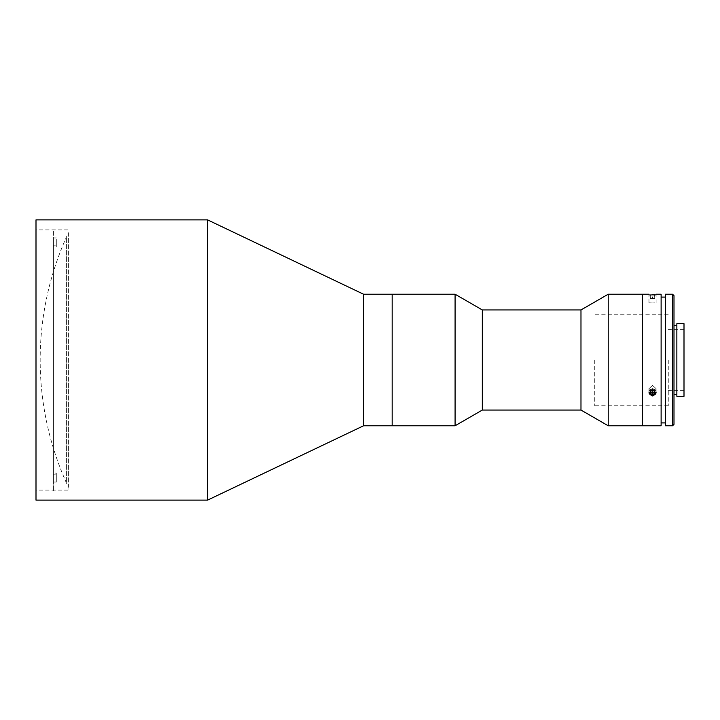 <?xml version="1.0" encoding="UTF-8"?>
<svg xmlns="http://www.w3.org/2000/svg" width="720" height="720" viewBox="0 0 720 720"><rect width="100%" height="100%" fill="white"/><g stroke="black" fill="none" stroke-linecap="round" stroke-linejoin="round"><path stroke-width="0.54" stroke-dasharray="3.6 2.7" d="M68.409 232.74L68.409 487.26A300.888 300.888 0 0 1 68.409 232.74L68.409 487.26M36 219.879L36 500.121M68.031 360L68.031 490.113L68.031 360M207.585 219.879L207.585 500.121M363.573 294.228L363.573 425.772M392.175 294.228L392.175 425.772L392.175 294.228M36 360L36 229.887L36 360M53.442 482.967L53.442 246.906L56.304 246.906L56.304 238.977L53.442 238.977L53.442 491.274L53.442 474.183L53.442 482.967L66.411 482.967L66.411 237.033L66.411 482.967M56.304 481.023L53.442 481.023L53.442 473.094L56.304 473.094L56.304 482.121L56.304 474.183L53.442 474.183M56.304 474.183L56.304 473.094M56.304 238.977L56.304 246.906M53.442 246.906L53.442 238.977M53.442 481.023L53.442 230.094L53.442 237.879L56.304 237.879M53.442 237.879L53.442 245.817L56.304 245.817M53.442 473.094L53.442 245.817M53.442 482.121L56.304 482.121M455.085 294.228L455.085 425.772M482.328 309.951L482.328 410.049M580.977 309.951L580.977 410.049M608.22 294.228L608.22 425.772M642.537 294.228L642.537 425.772L642.537 294.228M594.315 360L594.315 405.756L594.315 360M668.268 360L668.268 405.756L668.268 360M652.545 294.327C647.928 294.219 647.928 294.219 652.545 294.327M652.545 302.922C647.928 302.796 647.928 302.796 652.545 302.922C647.928 302.796 647.928 302.796 652.545 302.922C657.153 302.796 657.153 302.796 652.545 302.922C657.153 302.796 657.153 302.796 652.545 302.922M655.11 294.273L656.118 294.228L656.118 302.805M661.122 294.228L661.122 425.772M652.545 385.443L648.972 388.593L652.545 391.635L648.972 388.593L652.545 385.443L656.118 388.593L652.545 391.635L656.118 388.593L652.545 385.443M652.545 389.745L648.972 392.886L652.545 395.937L656.118 392.886L652.545 389.745M665.415 294.228L665.415 425.772M672.561 294.228L672.561 425.772M673.992 424.341L673.992 295.659M676.854 323.685L676.854 396.315M665.415 360L665.415 422.91L665.415 360M684 323.685L684 396.315M684 360L684 329.4L684 360M650.466 295.146L654.75 295.146L650.34 295.146L650.466 298.584L652.68 298.584L652.68 295.146M652.68 298.584L654.75 298.584L654.75 295.146M654.75 298.584L654.615 295.146M654.615 298.584L652.41 298.584L652.41 295.146M652.41 298.584L650.34 298.584L650.34 295.146M649.431 295.146L655.659 295.146L649.431 295.146M650.466 391.257L652.68 390.285L654.75 391.455L654.615 393.597L652.41 394.569L650.34 393.399L650.466 389.538L652.68 388.575L652.68 390.285M652.68 388.575L654.75 389.736L654.75 391.455M654.75 389.736L654.615 393.597M654.615 391.878L652.41 392.85L652.41 394.569M652.41 392.85L650.34 391.68L650.34 393.399M649.431 390.672A3.717 3.213 180 0 1 654.57 389.727A3.717 3.213 180 0 1 655.659 394.182A3.717 3.213 180 0 1 650.52 395.118A3.717 3.213 180 0 1 649.431 390.672M650.34 391.68L650.466 389.538M654.336 391.725A2.142 1.854 180 0 1 650.745 389.7A2.142 1.854 180 0 1 654.336 391.725M654.642 391.734L654.75 393.399M654.75 391.68L654.615 389.538L654.615 391.257M654.615 389.538L652.41 388.575L652.41 390.285M652.41 388.575L650.34 389.736L650.34 391.455M649.431 394.182A3.717 3.213 180 0 0 654.57 395.118A3.717 3.213 180 0 0 655.659 390.672A3.717 3.213 180 0 0 650.52 389.727A3.717 3.213 180 0 0 649.431 394.182M650.34 389.736L650.439 391.401M654.597 391.248A2.142 1.854 180 0 0 651.582 389.052A2.142 1.854 180 0 0 650.529 391.347M68.031 490.113L36 490.113M68.031 229.887L36 229.887M53.442 237.033L66.411 237.033M668.268 405.756L594.315 405.756M668.268 314.244L594.315 314.244M648.972 302.805L648.972 294.228M648.972 388.593L648.972 392.886L648.972 388.593M656.118 388.593L656.118 392.886L656.118 388.593M684 390.6L668.268 390.6M684 329.4L668.268 329.4"/><path stroke-width="1.08" d="M207.585 360L207.585 219.879L36 219.879L36 500.121L207.585 500.121L207.585 360M482.328 410.049L482.328 309.951L580.977 309.951L580.977 410.049L482.328 410.049L455.085 425.772L363.573 425.772L363.573 294.228L207.585 219.879M455.085 425.772L455.085 294.228L392.175 294.228L392.175 425.772L392.175 294.228L363.573 294.228M656.118 294.228L661.122 294.228L661.122 425.772L608.22 425.772L608.22 294.228L580.977 309.951M648.972 294.228L642.537 294.228L642.537 425.772L642.537 294.228L608.22 294.228M652.545 294.327C657.153 294.219 657.153 294.219 652.545 294.327C647.928 294.219 647.928 294.219 652.545 294.327L653.868 294.309M653.985 294.309L655.11 294.273M652.545 395.937L648.972 392.886L652.545 389.745L656.118 392.886L652.545 395.937M672.561 360L672.561 294.228L665.415 294.228L665.415 425.772L672.561 425.772L672.561 360M672.561 294.228L673.992 295.659L673.992 424.341L672.561 425.772M684 360L684 323.685L676.854 323.685L676.854 396.315L684 396.315L684 360M650.466 393.597L652.68 394.569L654.75 393.399L654.615 391.257L652.41 390.285L650.34 391.455L650.466 393.597L650.466 391.878L652.68 392.85L652.68 394.569M652.68 392.85L654.642 391.734M650.439 391.401L650.466 391.878M650.529 391.347A2.142 1.854 180 0 0 654.597 391.248M363.573 425.772L207.585 500.121M482.328 309.951L455.085 294.228M580.977 410.049L608.22 425.772M665.415 297.09L661.122 297.09M676.854 325.683L673.992 325.683M676.854 394.317L673.992 394.317M665.415 422.91L661.122 422.91"/></g></svg>

